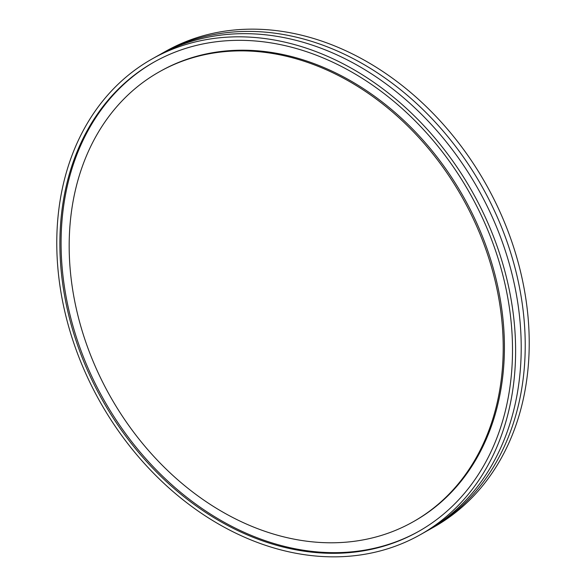 <?xml version="1.0" encoding="UTF-8"?>
<svg xmlns="http://www.w3.org/2000/svg" width="586" height="586" viewBox="0 0 586 586"><rect width="100%" height="100%" fill="white"/><g stroke="black" fill="none" stroke-linecap="round" stroke-linejoin="round"><path stroke-width="0.88" d="M159.788 54.637A273.076 213.707 60.6 0 1 161.78 53.502A273.076 213.707 60.6 0 1 327.552 46.946A273.076 213.707 60.6 0 1 518.507 282.62A273.076 213.707 60.6 0 1 429.824 529.348A273.076 213.707 60.6 0 1 427.809 530.462M161.78 53.502L165.787 51.246A273.076 213.707 60.6 0 1 331.559 44.69A273.076 213.707 60.6 0 1 522.507 280.364A273.076 213.707 60.6 0 1 433.823 527.092L429.824 529.348M420.213 534.754L425.817 531.597A273.076 213.707 -119.4 0 0 514.501 284.877A273.076 213.707 -119.4 0 0 323.553 49.202A273.076 213.707 -119.4 0 0 157.781 55.751L152.177 58.908A273.076 213.707 60.6 0 1 317.949 52.359A273.076 213.707 60.6 0 1 508.897 288.034A273.076 213.707 60.6 0 1 420.213 534.754A273.076 213.707 60.6 0 1 254.441 541.31A273.076 213.707 60.6 0 1 63.493 305.636A273.076 213.707 60.6 0 1 152.177 58.908M412.969 521.899L414.17 521.218A258.309 202.155 -119.4 0 0 498.063 287.836A258.309 202.155 -119.4 0 0 317.429 64.9A258.309 202.155 -119.4 0 0 160.623 71.096L159.421 71.77A258.309 202.155 -119.4 0 0 75.528 305.16A258.309 202.155 -119.4 0 0 256.163 528.089A258.309 202.155 -119.4 0 0 412.969 521.899A258.309 202.155 -119.4 0 0 496.862 288.51A258.309 202.155 -119.4 0 0 316.228 65.573A258.309 202.155 -119.4 0 0 159.421 71.77M254.873 537.999A269.384 210.821 -119.4 0 0 418.404 531.539A269.384 210.821 -119.4 0 0 505.886 288.151A269.384 210.821 -119.4 0 0 317.517 55.663A269.384 210.821 -119.4 0 0 153.986 62.123A269.384 210.821 -119.4 0 0 66.504 305.511A269.384 210.821 -119.4 0 0 254.873 537.999M154.587 61.786A269.384 210.821 -119.4 0 0 67.793 305.255A269.384 210.821 -119.4 0 0 256.075 537.325A269.384 210.821 -119.4 0 0 419.005 531.202"/></g></svg>
